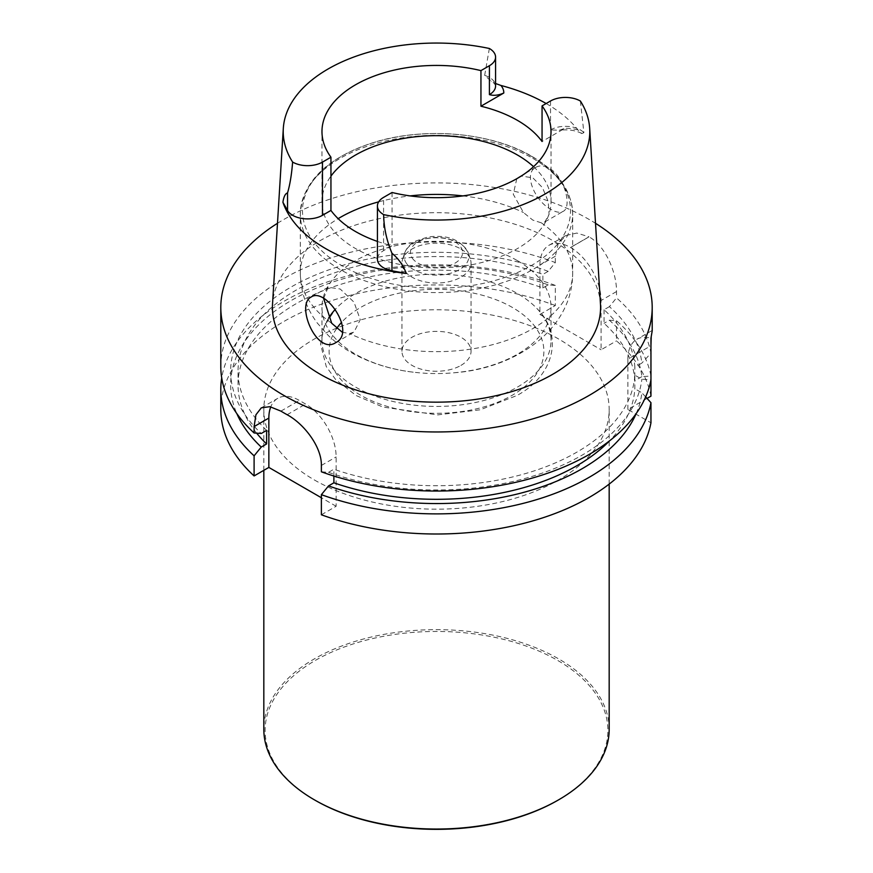 <?xml version="1.0" encoding="UTF-8"?>
<svg xmlns="http://www.w3.org/2000/svg" width="873" height="873" viewBox="0 0 873 873"><rect width="100%" height="100%" fill="white"/><g stroke="black" fill="none" stroke-linecap="round" stroke-linejoin="round"><path stroke-width="0.65" stroke-dasharray="4.37 3.27" d="M609.398 306.641L604.051 309.729A198.466 114.581 0 0 1 634.846 367.129L641.873 363.07A205.842 118.848 0 0 0 609.398 306.641L616.513 297.9A215.696 124.533 180 0 1 650.952 353.183L641.873 363.07M604.051 309.729L604.051 323.305A198.466 114.581 0 0 1 634.846 380.704L634.846 367.129M609.398 320.216L616.513 320.751A215.696 124.533 0 0 1 650.952 376.045L641.873 376.645A205.842 118.848 0 0 0 609.398 320.216L604.051 323.305M641.873 376.645L634.846 380.704M650.952 376.045L650.952 379.82L641.873 379.22L634.846 375.161L634.846 388.736A198.466 114.581 0 0 1 609.485 440.898M650.952 396.156A215.696 124.533 0 0 0 616.513 340.874L616.513 320.751M321.384 471.813L328.532 472.326L333.89 469.227A198.466 114.581 0 0 0 634.846 375.161M328.532 472.326A205.842 118.848 0 0 0 641.873 379.22M333.89 476.036L333.89 469.227M636.177 413.595A205.842 118.848 0 0 0 641.873 392.785L634.846 388.736M645.671 396.899L641.873 392.785M321.384 514.786L336.138 506.264L336.138 456.917A43.17 24.924 -120 0 0 305.615 404.046L299.374 400.445A43.17 24.924 -120 0 0 277.8 398.317A43.17 24.924 -120 0 0 270.783 406.851M336.138 506.264L321.384 497.752M256.64 433.15A198.466 114.581 180 0 1 238.034 384.72A198.466 114.581 180 0 1 340.906 284.303A198.466 114.581 180 0 1 542.875 287.981L548.211 284.893L555.326 285.427L555.326 305.55L539.918 314.455L539.918 265.141A43.214 24.946 60 0 1 548.866 245.357A43.214 24.946 60 0 1 570.473 247.496L570.538 247.528A43.214 24.946 60 0 1 601.093 300.465L601.093 349.767L616.513 340.874M539.918 314.455L601.093 349.767M220.804 366.507A215.696 124.533 180 0 1 334.294 256.848A215.696 124.533 180 0 1 555.326 262.577L548.211 271.328L542.875 274.406A198.466 114.581 180 0 0 340.906 270.728A198.466 114.581 180 0 0 238.034 371.145A198.466 114.581 180 0 0 266.614 430.389M548.211 271.328A205.842 118.848 0 0 0 292.52 286.213A205.842 118.848 0 0 0 261.245 433.488M542.875 287.981L542.875 274.406M548.211 284.893A205.842 118.848 0 0 0 316.681 288.079A205.842 118.848 0 0 0 236.823 413.595M555.326 285.427A215.696 124.533 0 0 0 221.72 377.933M555.326 305.55A215.696 124.533 0 0 0 334.294 299.821A215.696 124.533 0 0 0 220.804 409.481M314.4 479.975A172.679 99.697 0 0 0 502.575 501.582A172.679 99.697 0 0 0 609.179 409.481A172.679 99.697 0 0 0 436.5 309.784A172.679 99.697 0 0 0 263.821 409.481A172.679 99.697 0 0 0 314.4 479.975M647.057 398.415L627.894 409.481L650.952 422.794M555.326 262.577L555.326 256.247L558.174 243.785L565.835 235.557L576.824 233.058L588.991 236.812L570.473 247.496M570.538 247.528L589.046 236.845C605.556 245.935 616.775 272.856 616.513 291.56L616.513 297.9M627.894 409.481L627.894 359.065L650.952 345.741L650.952 353.183M627.894 359.065A43.17 24.924 60 0 1 636.832 339.302A43.17 24.924 60 0 1 650.952 338.2M651.203 337.131L652.186 330.911M277.494 223.292A215.696 124.533 180 0 1 589.013 219.385A215.696 124.533 180 0 1 595.506 223.292M600.471 304.077A164.069 94.731 0 0 0 552.522 240.457A164.069 94.731 0 0 0 376.405 219.287A164.069 94.731 0 0 0 272.529 304.077M460.922 365.416A34.538 19.937 0 0 0 471.038 351.317A34.538 19.937 0 0 0 460.922 337.218A34.538 19.937 0 0 0 423.285 332.897A34.538 19.937 0 0 0 401.962 351.317A34.538 19.937 0 0 0 423.285 369.737A34.538 19.937 0 0 0 460.922 365.416M323.643 298.511L328.128 287.228L340.23 289.028L354.034 302.2L360.254 319.725L354.023 332.078L349.538 333.541L342.336 332.286M328.128 287.228L311.214 296.984M516.794 178.703L513.259 194.232L523.462 212.532L532.759 220.072L541.304 222.822L544.872 221.906L549.073 214.442L548.222 201.499L542.439 187.575L532.803 177.819L521.192 176.062M535.902 167.267C539.809 165.193 544.272 165.532 549.303 168.293C564.645 176.608 572.35 207.501 563.085 211.386C560.128 212.979 556.145 212.357 551.147 209.52C535.182 201.499 522.883 173.585 535.88 167.278L535.902 167.267M533.534 166.667A114.527 66.119 180 0 1 542.057 176.139A114.527 66.119 180 0 1 551.027 201.794A114.527 66.119 180 0 1 436.5 267.913A114.527 66.119 180 0 1 321.973 201.794A114.527 66.119 180 0 1 330.943 176.139M392.053 192.497L392.053 245.717L383.585 250.606A21.061 12.167 0 0 0 377.42 259.205M377.42 241.417A114.527 66.119 0 0 0 392.053 245.717M550.525 100.995L550.525 129.902L559.266 130.263L564.896 128.309L542.057 141.491M546.16 103.527A155.47 89.755 180 0 1 546.433 103.68A155.47 89.755 180 0 1 577.97 129.935L581.855 133.569L583.884 132.641L580.381 101.039M489.349 48.484L484.668 75.362L491.215 81.233L495.58 83.513M517.482 260.678A114.527 66.119 180 0 1 551.027 307.438A114.527 66.119 180 0 1 517.482 354.187A114.527 66.119 180 0 1 453.971 372.782A114.527 66.119 180 0 1 419.029 372.782A114.527 66.119 180 0 1 321.973 307.438A114.527 66.119 180 0 1 392.675 246.35A114.527 66.119 180 0 1 517.482 260.678M328.608 318.121A114.527 66.119 0 0 0 321.973 340.306A114.527 66.119 0 0 0 392.675 401.394A114.527 66.119 0 0 0 517.482 387.066A114.527 66.119 0 0 0 551.027 340.306A114.527 66.119 0 0 0 536.982 308.584A114.527 66.119 0 0 0 436.5 274.187A114.527 66.119 0 0 0 336.018 308.584A114.527 66.119 0 0 0 335.33 309.315L336.018 308.584M460.922 248.991A34.538 19.937 180 0 1 470.405 259.314A34.538 19.937 180 0 1 471.038 263.089A34.538 19.937 180 0 1 436.5 283.038A34.538 19.937 180 0 1 401.962 263.089A34.538 19.937 180 0 1 402.595 259.314A34.538 19.937 180 0 1 426.384 244.025A34.538 19.937 180 0 1 460.922 248.991M557.683 800.366A171.381 98.944 0 0 0 557.683 660.435A171.381 98.944 0 0 0 315.317 660.435A171.381 98.944 0 0 0 315.317 800.366M609.179 729.348A172.679 99.697 0 0 0 436.5 629.651A172.679 99.697 0 0 0 263.821 729.348M555.326 256.247L539.918 265.141M616.513 291.56L601.093 300.465M321.384 465.44L336.138 456.917M287.13 414.719L305.615 404.046M280.899 411.118L299.374 400.445M336.574 328.619A107.379 61.994 0 0 0 377.638 403.173A107.379 61.994 0 0 0 512.429 395.153A107.379 61.994 0 0 0 500.349 301.469A107.379 61.994 0 0 0 341.659 322.246M577.97 129.935A29.267 16.903 0 0 0 564.896 128.309M383.585 250.606L383.585 197.385M484.668 75.362A21.061 12.167 180 0 1 495.58 86.023C496.093 85.39 494.642 83.786 491.215 81.233M550.525 129.902A21.061 12.167 180 0 1 583.884 132.641M531.264 156.18A134.016 77.37 180 0 1 471.18 285.624A134.016 77.37 180 0 1 307.056 190.86A134.016 77.37 180 0 1 531.264 156.18M532.803 158.351A136.188 78.625 180 0 1 572.688 213.95A136.188 78.625 180 0 1 436.5 292.575A136.188 78.625 180 0 1 300.312 213.95A136.188 78.625 180 0 1 384.382 141.306A136.188 78.625 180 0 1 532.803 158.351M541.304 222.822A136.188 78.625 180 0 1 572.688 273.042A136.188 78.625 180 0 1 494.391 344.202A136.188 78.625 180 0 1 349.538 333.541M331.696 323.25A136.188 78.625 180 0 1 300.312 273.042A136.188 78.625 180 0 1 338.146 218.654M378.664 201.849A136.188 78.625 180 0 1 410.135 195.901M462.865 195.901A136.188 78.625 180 0 1 523.462 212.532M412.383 258.277A26.092 15.07 0 0 0 457.201 261.693A26.092 15.07 0 0 0 439.916 237.587A26.092 15.07 0 0 0 412.383 258.277M406.611 263.581A32.356 18.682 180 0 1 404.734 252.897A32.356 18.682 180 0 1 427.017 238.58A32.356 18.682 180 0 1 459.373 243.229A32.356 18.682 180 0 1 468.266 252.897A32.356 18.682 180 0 1 445.797 274.329A32.356 18.682 180 0 1 406.611 263.581M238.034 384.72L238.034 371.145M565.835 235.557L548.866 245.357M652.098 330.485L636.832 339.302M261.3 407.844L277.8 398.317M335.81 342.609L354.023 332.089M544.872 221.906L563.085 211.386M518.977 177.044L535.88 167.278M551.027 201.794L551.027 131.55M321.973 201.794L321.973 131.55M581.855 133.569C575.744 130.295 568.225 129.193 559.266 130.263M453.971 372.782C514.721 368.559 572.492 330.343 572.688 273.042L572.688 213.95C571.891 191.078 558.294 171.894 531.908 156.376C491.019 132.085 422.925 126.443 372.138 142.965C326.557 158.209 302.615 181.868 300.312 213.95L300.312 273.042C300.607 291.571 306.27 308.245 317.303 323.054L328.434 335.625C338.08 344.748 349.211 352.201 361.804 357.985C379.395 366.027 398.47 370.96 419.029 372.782M536.982 308.584C564.187 335.428 553.897 375.968 516.751 395.589L480.259 409.786L437.689 414.893L382.931 407.069L356.162 395.534L335.712 379.624L326.306 366.671L320.489 343.973L324.374 325.869L335.21 309.446M551.027 340.306L551.027 307.438M321.973 340.306L321.973 307.438M402.595 259.314L404.734 252.897C406.6 247.867 410.245 243.916 415.668 241.068L427.814 237.009C447.576 234.411 461.064 239.704 468.266 252.897L470.405 259.314M401.962 263.089L401.962 351.317M471.038 263.089L471.038 351.317M609.179 484.1L609.179 409.481M263.821 470.329L263.821 409.481"/><path stroke-width="1.31" d="M595.506 223.292A215.696 124.533 180 0 1 652.196 307.438L652.196 330.911L650.952 338.2L650.952 396.156L647.057 398.415M609.485 440.898A198.466 114.581 0 0 1 333.89 482.802L333.89 476.036M333.89 482.802L328.532 485.901A205.842 118.848 0 0 0 636.177 413.595M328.532 485.901L321.384 494.664A215.696 124.533 0 0 0 650.952 402.671L645.671 396.899M650.952 402.671L650.952 422.794A215.696 124.533 0 0 1 321.384 514.786L321.384 494.664M270.783 406.851A43.17 24.924 -120 0 0 268.851 418.08L268.851 467.426L254.098 475.938A215.696 124.533 0 0 1 220.804 409.481L220.804 389.358A215.696 124.533 0 0 0 254.098 455.826L261.245 447.052L266.614 443.953A198.466 114.581 180 0 1 256.64 433.15M321.384 497.752L268.851 467.426M266.614 443.953L266.614 430.389L261.245 433.488L254.098 432.964A215.696 124.533 180 0 1 220.804 366.507L220.804 307.438A215.696 124.533 180 0 1 277.494 223.292M236.823 413.595A205.842 118.848 0 0 0 261.245 447.052M221.72 377.933A215.696 124.533 0 0 0 220.804 389.358M254.098 455.826L254.098 475.938M650.952 345.741L651.203 337.131M650.952 379.82A215.696 124.533 180 0 1 321.384 471.813L321.384 465.44C321.733 446.583 303.76 423.656 287.13 414.719A215.696 124.533 180 0 1 280.899 411.118L269.888 406.676L261.3 407.844L255.931 414.773L254.098 426.591L254.098 432.964M652.196 307.438A215.696 124.533 180 0 1 436.5 431.96A215.696 124.533 180 0 1 220.804 307.438M330.943 210.437L322.475 215.325L322.475 162.105A21.061 12.167 0 0 1 292.619 162.062A153.277 88.5 180 0 1 283.31 128.418L272.529 304.077A164.069 94.731 0 0 0 436.5 402.158A164.069 94.731 0 0 0 600.471 304.077L589.69 128.418A153.277 88.5 180 0 1 383.651 214.616A21.061 12.167 180 0 1 377.42 205.984A21.061 12.167 180 0 1 383.585 197.385L392.053 192.497A114.527 66.119 0 0 0 551.027 131.55A114.527 66.119 0 0 0 542.057 105.895L542.057 141.491A114.527 66.119 0 0 0 480.947 106.211L480.947 70.615A114.527 66.119 180 0 0 321.973 131.55A114.527 66.119 180 0 0 330.943 157.205L330.943 210.437A114.527 66.119 0 0 0 377.42 241.417M311.214 296.984C295.39 304.415 316.604 355.507 335.81 342.598C356.544 332.526 325.629 286.955 311.246 296.973M342.336 332.286L331.696 323.25L323.643 298.511M521.192 176.062L516.794 178.703M330.943 176.139A114.527 66.119 180 0 1 517.482 155.034A114.527 66.119 180 0 1 533.534 166.667M322.475 162.105L330.943 157.205M283.31 128.418A153.277 88.5 180 0 1 489.349 48.484A21.061 12.167 180 0 1 495.58 57.116A21.061 12.167 180 0 1 489.415 65.715L480.947 70.615M542.057 105.895L550.525 100.995A21.061 12.167 0 0 1 580.381 101.039A153.277 88.5 180 0 1 589.69 128.418M495.58 83.513L500.96 85.467A155.47 89.755 180 0 1 546.16 103.527M495.58 57.116L495.58 86.023A21.061 12.167 180 0 1 489.415 94.622C493.703 95.888 498.494 95.353 503.786 93.018L480.947 106.211M322.475 215.325A21.061 12.167 180 0 1 287.544 210.48L287.544 192.933C285.329 193.5 283.78 196.6 282.907 202.241L287.544 210.48M377.42 205.984L377.42 259.205A21.061 12.167 0 0 0 391.966 270.772L406.251 273.456A156.551 90.377 180 0 1 282.907 202.241M383.651 214.616C383.847 227.667 386.619 240.544 391.966 253.225C398.786 259.008 403.544 265.752 406.251 273.456M292.619 162.062C291.647 174.436 289.956 184.727 287.544 192.933M335.21 309.446L335.33 309.315A114.527 66.119 0 0 0 328.608 318.121M263.821 470.329L263.821 729.348A172.679 99.697 0 0 0 314.4 799.843L315.317 800.366A171.381 98.944 0 0 0 557.683 800.366L558.6 799.843A172.679 99.697 0 0 0 609.179 729.348L609.179 484.1M315.317 800.366L314.4 799.843A172.679 99.697 0 0 0 558.6 799.843M254.098 426.591L268.851 418.08M341.659 322.246A107.379 61.994 0 0 0 336.574 328.619M503.786 93.018A29.267 16.903 0 0 0 500.96 85.467M489.415 94.622L489.415 65.715M391.966 270.772L391.966 253.225M338.146 218.654A136.188 78.625 180 0 1 378.664 201.849M410.135 195.901A136.188 78.625 180 0 1 462.865 195.901"/></g></svg>
